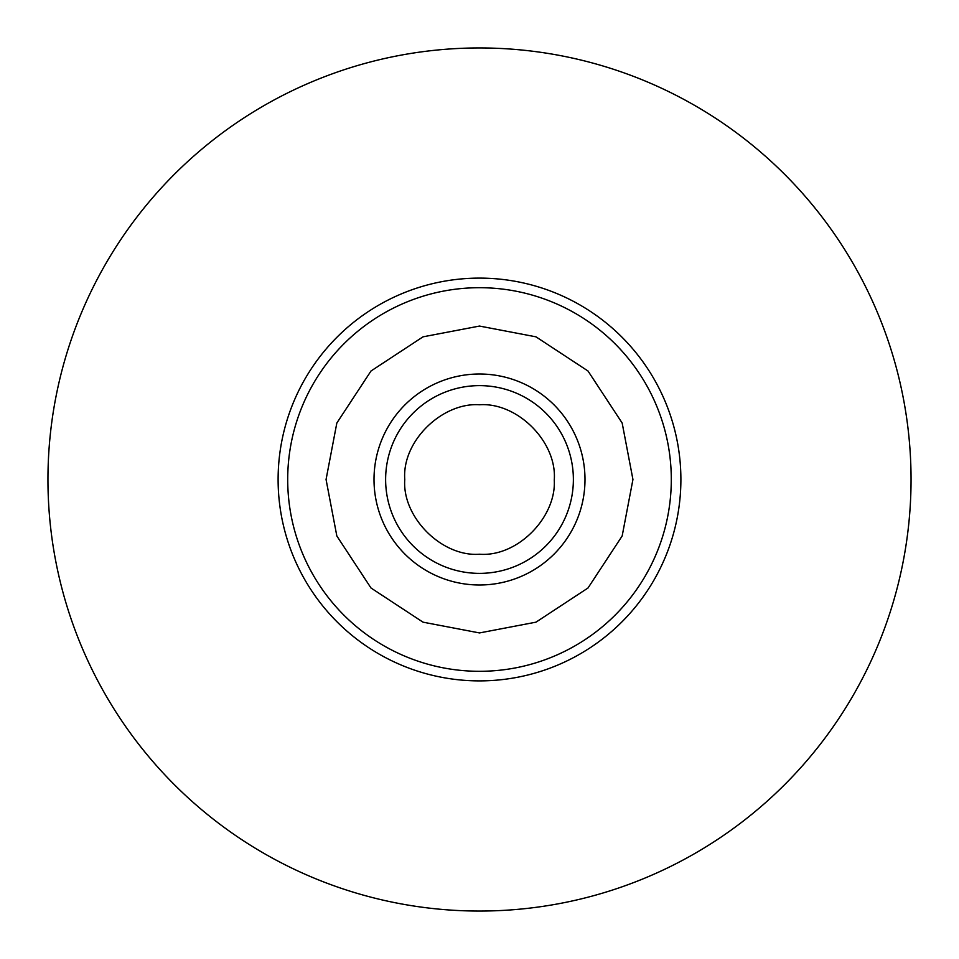 <?xml version="1.0" encoding="UTF-8"?>
<svg xmlns="http://www.w3.org/2000/svg" width="959" height="959" viewBox="0 0 959 959"><rect width="100%" height="100%" fill="white"/><g stroke="black" fill="none" stroke-linecap="round" stroke-linejoin="round"><path stroke-width="1.44" d="M479.5 671.3A191.8 191.8 0 0 1 287.7 479.5A191.8 191.8 0 0 1 479.5 287.7A191.8 191.8 0 0 1 671.3 479.5A191.8 191.8 0 0 1 479.5 671.3A191.8 191.8 0 0 0 671.3 479.5A191.8 191.8 0 0 0 479.5 287.7M479.5 554.23C517.788 557.167 556.46 516.901 554.266 480.051C557.203 442.075 517.488 402.085 479.5 404.758C442.555 402.193 401.821 440.948 404.77 479.5C401.929 517.081 441.847 557.095 479.5 554.23M479.5 47.95A431.55 431.55 0 0 1 911.05 479.5A431.55 431.55 0 0 1 479.5 911.05A431.55 431.55 0 0 1 47.95 479.5A431.55 431.55 0 0 1 479.5 47.95M479.5 278.11A201.39 201.39 0 0 1 680.89 479.5A201.39 201.39 0 0 1 479.5 680.89A201.39 201.39 0 0 1 278.11 479.5A201.39 201.39 0 0 1 479.5 278.11M479.5 584.99A105.49 105.49 0 0 1 374.01 479.5A105.49 105.49 0 0 1 479.5 374.01A105.49 105.49 0 0 1 584.99 479.5A105.49 105.49 0 0 1 479.5 584.99M326.06 479.5L336.837 423.015L371.001 371.001L423.015 336.837L479.5 326.06L535.985 336.837L587.999 371.001L622.163 423.015L632.94 479.5L622.163 535.985L587.999 587.999L535.985 622.163L479.5 632.94L423.015 622.163L371.001 587.999L336.837 535.985L326.06 479.5M479.5 573.374A93.874 93.874 0 0 0 573.374 479.5A93.874 93.874 0 0 0 479.5 385.626A93.874 93.874 0 0 0 385.626 479.5A93.874 93.874 0 0 0 479.5 573.374"/></g></svg>

